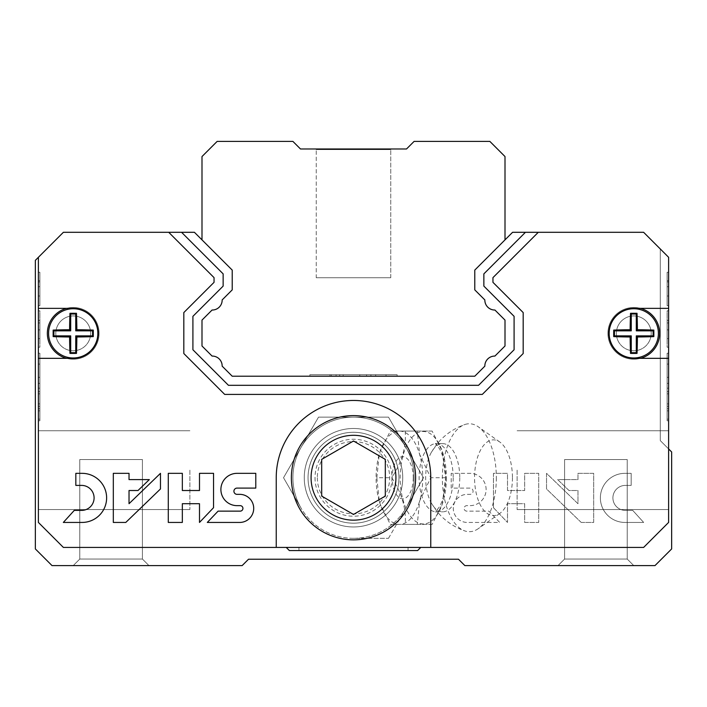 <?xml version="1.0" encoding="UTF-8"?>
<svg xmlns="http://www.w3.org/2000/svg" width="707" height="707" viewBox="0 0 707 707"><rect width="100%" height="100%" fill="white"/><g stroke="black" fill="none" stroke-linecap="round" stroke-linejoin="round"><path stroke-width="0.53" stroke-dasharray="3.54 2.65" d="M668.619 448.945L660.276 440.594L660.276 248.961L643.609 232.303L512.575 232.303L474.777 270.101L474.777 289.87L474.777 270.101L474.777 289.87L474.777 270.101L474.777 289.87L474.777 270.101L474.777 289.87L484.852 299.945A9.907 9.907 0 0 0 494.927 310.02A9.907 9.907 0 0 1 484.843 299.936L474.777 289.87L474.777 270.101L474.777 289.87L474.777 270.101L474.777 289.87L484.852 299.945A9.907 9.907 0 0 0 494.927 310.02A9.907 9.907 0 0 1 484.843 299.936L474.777 289.87L484.843 299.936A9.907 9.907 0 0 0 494.927 310.028A9.907 9.907 0 0 1 484.843 299.936A9.907 9.907 0 0 0 494.927 310.028L505.001 320.094L505.001 345.997L505.001 320.094L505.001 345.997L505.001 320.094L505.001 345.997L494.927 356.072A9.907 9.907 0 0 0 484.843 366.155A9.907 9.907 0 0 1 494.927 356.072L505.001 345.997L494.927 356.072L505.001 345.997L494.927 356.072L505.001 345.997L505.001 320.094L494.927 310.028L505.001 320.094L505.001 345.997L494.927 356.072A9.907 9.907 0 0 0 484.843 366.155L474.777 376.221L484.843 366.155A9.907 9.907 0 0 1 494.927 356.072L494.927 356.072A9.907 9.907 0 0 0 484.852 366.146L484.843 366.155A9.907 9.907 0 0 1 494.927 356.072A9.907 9.907 0 0 0 484.852 366.146L474.777 376.221L232.223 376.221L474.777 376.221L484.843 366.155L474.777 376.221L484.843 366.155L474.777 376.221L232.223 376.221L222.148 366.146A9.907 9.907 0 0 0 212.073 356.072L201.999 345.997L212.073 356.072L201.999 345.997L201.999 320.094L201.999 345.997L212.073 356.072A9.907 9.907 0 0 1 222.157 366.155A9.907 9.907 0 0 0 212.073 356.072A9.907 9.907 0 0 1 222.157 366.155A9.907 9.907 0 0 0 212.073 356.072L201.999 345.997L212.073 356.072L201.999 345.997L201.999 320.094L212.073 310.02A9.907 9.907 0 0 0 222.157 299.936L232.223 289.87L222.157 299.936A9.907 9.907 0 0 1 212.073 310.028L201.999 320.094L201.999 345.997L201.999 320.094L201.999 345.997L201.999 320.094L212.073 310.02A9.907 9.907 0 0 0 222.148 299.945L222.157 299.936A9.907 9.907 0 0 1 212.073 310.028A9.907 9.907 0 0 0 222.148 299.945L232.223 289.87L232.223 270.101L232.223 289.87L232.223 270.101L232.223 289.87L222.157 299.936A9.907 9.907 0 0 1 212.073 310.028A9.907 9.907 0 0 0 222.157 299.936A9.907 9.907 0 0 1 212.073 310.028L201.999 320.094L212.073 310.028A9.907 9.907 0 0 0 222.157 299.936L232.223 289.87L232.223 270.101L194.425 232.303L63.391 232.303L38.381 257.313L38.381 522.42L63.374 547.421L286.238 547.421L289.366 550.559L417.634 550.559L420.762 547.421L643.626 547.421L668.619 522.42L668.619 257.295L643.626 232.303L512.575 232.303L474.777 270.101L505.001 239.876L505.001 156.547L489.854 141.4L414.099 141.4L406.525 148.974L300.475 148.974L292.901 141.4L217.146 141.4L201.999 156.547L201.999 239.876L232.223 270.101L194.425 232.303L63.391 232.303L35.35 260.344L35.35 548.932L52.018 565.6L242.148 565.6L248.511 559.237L458.489 559.237L464.853 565.6L654.982 565.6L671.65 548.932L671.65 451.976L660.276 440.594L660.276 248.961L643.609 232.303L512.575 232.303L474.777 270.101L505.001 239.876M391.378 148.974L315.622 148.974L391.378 148.974L315.622 148.974L391.378 148.974L390.75 149.601L316.25 149.601L315.622 148.974L316.25 149.601L390.75 149.601L316.25 149.601L390.75 149.601L391.378 148.974M201.999 239.876L232.223 270.101L232.223 289.87L232.223 270.101L194.425 232.303L63.374 232.303L38.381 257.295L38.381 522.42L63.374 547.421L643.626 547.421L668.619 522.42L668.619 257.295L643.626 232.303L512.575 232.303L643.626 232.303L512.575 232.303L643.626 232.303L668.619 257.295L643.626 232.303L668.619 257.295L668.619 522.42L668.619 257.295L668.619 522.42L643.626 547.421L668.619 522.42L643.626 547.421L420.762 547.421L643.626 547.421L420.762 547.421L417.634 550.559L289.366 550.559L286.238 547.421L63.374 547.421L38.381 522.42L63.374 547.421L38.381 522.42L38.381 257.295L38.381 522.42L38.381 257.295L63.374 232.303L38.381 257.295L63.374 232.303L38.381 257.295L63.374 232.303L194.425 232.303L63.374 232.303L194.425 232.303L232.223 270.101L232.223 289.87L232.223 270.101L194.425 232.303L63.374 232.303L168.717 232.303L214.044 277.63L214.044 282.34L183.82 312.565L183.82 353.535L224.693 394.409L482.307 394.409L523.18 353.535L523.18 312.565L492.956 282.34L492.956 277.63L538.283 232.303L643.626 232.303L668.619 257.295L668.619 308.367L633.772 308.367A24.984 24.984 0 0 0 608.789 333.351A24.984 24.984 0 0 0 633.772 358.334L668.619 358.334L633.772 358.334A24.984 24.984 0 0 1 608.789 333.351A24.984 24.984 0 0 1 633.772 308.367L668.619 308.367L668.619 522.42L643.626 547.421L430.766 547.421L430.766 477.729A77.266 77.266 0 0 0 353.5 400.462A77.266 77.266 0 0 0 276.234 477.729L276.234 547.421L276.234 477.729A77.266 77.266 0 0 1 353.5 400.462A77.266 77.266 0 0 1 430.766 477.729L430.766 547.421L63.374 547.421L38.381 522.42L38.381 358.334L73.228 358.334A24.984 24.984 0 0 0 98.211 333.351A24.984 24.984 0 0 0 73.228 308.367L38.381 308.367L73.228 308.367A24.984 24.984 0 0 1 98.211 333.351A24.984 24.984 0 0 1 73.228 358.334L38.381 358.334L38.381 257.295L63.374 232.303L194.425 232.303L232.223 270.101L232.223 289.87L232.223 270.101L194.425 232.303L181.566 232.303L223.138 273.865L181.566 232.303L223.138 273.865L223.138 286.105L223.138 273.865L223.138 286.105L192.914 316.329L223.138 286.105L192.914 316.329L192.914 349.762L192.914 316.329L192.914 349.762L228.458 385.315L192.914 349.762L228.458 385.315L478.542 385.315L228.458 385.315L478.542 385.315L514.086 349.762L478.542 385.315L514.086 349.762L514.086 316.329L514.086 349.762L514.086 316.329L483.862 286.105L514.086 316.329L483.862 286.105L483.862 273.865L483.862 286.105L483.862 273.865L525.434 232.303L483.862 273.865L525.434 232.303L538.283 232.303L492.956 277.63L492.956 282.34L523.18 312.565L523.18 353.535L482.307 394.409L224.693 394.409L183.82 353.535L183.82 312.565L214.044 282.34L214.044 277.63L168.717 232.303L181.566 232.303M494.927 310.028L505.001 320.094L494.927 310.028A9.907 9.907 0 0 1 484.843 299.936A9.907 9.907 0 0 0 494.927 310.028L505.001 320.094L494.927 310.028A9.907 9.907 0 0 1 484.843 299.936A9.907 9.907 0 0 0 494.927 310.028L505.001 320.094L505.001 345.997L494.927 356.072A9.907 9.907 0 0 0 484.843 366.155L474.777 376.221L232.223 376.221L222.157 366.155L232.223 376.221L222.157 366.155L232.223 376.221L222.157 366.155L232.223 376.221L474.777 376.221L232.223 376.221L474.777 376.221L232.223 376.221L222.148 366.146A9.907 9.907 0 0 0 212.073 356.072A9.907 9.907 0 0 1 222.157 366.155A9.907 9.907 0 0 0 212.073 356.072A9.907 9.907 0 0 1 222.157 366.155A9.907 9.907 0 0 0 212.073 356.072L201.999 345.997L201.999 320.094L212.073 310.028M369.363 374.71L329.939 374.71L329.939 376.221L329.939 374.71L309.869 374.71L397.131 374.71L309.869 374.71L397.131 374.71L309.869 374.71L370.91 374.71L370.91 376.221L309.869 376.221L370.91 376.221L370.91 374.71L397.131 374.71L375.682 374.71L375.682 376.221L309.869 376.221L397.131 376.221L309.869 376.221L397.131 376.221L309.869 376.221L397.131 376.221L343.169 376.221L397.131 376.221L375.682 376.221L375.682 374.71L309.869 374.71L309.869 376.221L309.869 374.71L369.363 374.71L369.363 376.221M331.291 374.71L331.291 376.221L331.291 374.71M397.131 374.71L397.131 376.221M309.869 374.71L309.869 376.221M386.013 374.71L386.013 376.221L386.013 374.71M366.597 374.71L366.597 376.221L366.597 374.71M343.169 374.71L343.169 376.221M336.09 374.71L336.09 376.221M359.783 374.71L359.783 376.221L359.783 374.71M339.714 374.71L339.714 376.221L339.714 374.71M316.25 277.754L390.75 277.754L316.25 277.754L316.25 149.601L316.25 277.754L390.75 277.754L316.25 277.754M73.228 565.6L148.974 565.6L73.228 565.6L148.974 565.6L73.228 565.6L79.785 559.043L142.416 559.043L79.785 559.043L79.785 459.55L142.416 459.55L79.785 459.55L142.416 459.55L79.785 459.55L79.785 559.043L142.416 559.043L79.785 559.043L73.228 565.6M558.026 565.6L633.772 565.6L558.026 565.6L633.772 565.6L558.026 565.6L564.584 559.043L627.215 559.043L564.584 559.043L564.584 459.55L627.215 459.55L564.584 459.55L627.215 459.55L564.584 459.55L564.584 559.043L627.215 559.043L564.584 559.043L558.026 565.6M38.381 257.295L38.381 522.42L63.374 547.421L643.626 547.421L668.619 522.42L668.619 257.295L643.626 232.303L512.575 232.303L474.777 270.101L512.575 232.303L474.777 270.101L512.575 232.303L474.777 270.101L512.575 232.303L525.434 232.303M668.619 470.155L668.619 509.544L668.619 470.155M668.619 377.335L668.619 353.244L668.619 388.178L668.619 377.335L667.108 377.335L667.108 364.087L668.619 364.087L668.619 353.244L668.619 364.087L667.108 364.087L667.108 377.335L668.619 377.335L667.108 377.335L667.108 388.178L667.108 377.335L668.619 377.335L667.108 377.335L667.108 364.087L668.619 364.087L667.108 364.087L667.108 353.244L667.108 364.087L668.619 364.087L667.108 364.087L667.108 377.335L668.619 377.335L667.108 377.335L667.108 388.178L668.619 388.178L667.108 388.178L667.108 377.335L668.619 377.335M668.619 286.724L668.619 305.663L668.619 272.266L668.619 305.663L668.619 272.266L668.619 295.994L668.619 286.724L667.108 286.724L667.108 281.907L668.619 281.907L667.108 281.907L667.108 305.663L667.108 272.266L667.108 295.994L667.108 286.724L668.619 286.724L667.108 286.724L667.108 281.907L668.619 281.907L667.108 281.907L667.108 305.663L667.108 280.706L668.619 280.706L667.108 280.706L667.108 272.266L668.619 272.266L667.108 272.266L667.108 295.994L667.108 286.724L668.619 286.724M668.619 322.958L668.619 347.217L668.619 310.824L668.619 347.217L668.619 322.958L668.619 338.618L668.619 322.958L667.108 322.958L667.108 310.824L668.619 310.824L667.108 310.824L667.108 347.217L667.108 322.958L668.619 322.958L667.108 322.958L667.108 338.618L667.108 322.958L668.619 322.958L667.108 322.958L667.108 310.824L668.619 310.824L667.108 310.824L667.108 320.457L668.619 320.457L667.108 320.457L667.108 347.217L668.619 347.217L667.108 347.217L667.108 322.958L668.619 322.958L667.108 322.958L667.108 329.886L668.619 329.886L667.108 329.886L667.108 338.618L668.619 338.618L667.108 338.618L667.108 322.958L668.619 322.958M668.619 406.304L668.619 383.362L668.619 410.847L668.619 393.843L668.619 406.304L667.108 406.304L667.108 420.762L668.619 420.762L667.108 420.762L667.108 393.843L667.108 420.762L668.619 420.762L667.108 420.762L667.108 403.891L667.108 408.726L668.619 408.726L668.619 383.362L668.619 410.847L668.619 408.726L667.108 408.726L667.108 419.171L667.108 383.362L667.108 410.847L667.108 393.843L667.108 406.304L668.619 406.304M38.381 470.155L38.381 509.544L38.381 470.155M38.381 377.335L38.381 353.244L38.381 388.178L38.381 377.335L39.892 377.335L39.892 364.087L38.381 364.087L38.381 353.244L38.381 364.087L39.892 364.087L39.892 377.335L38.381 377.335L39.892 377.335L39.892 388.178L39.892 377.335L38.381 377.335L39.892 377.335L39.892 364.087L38.381 364.087L39.892 364.087L39.892 353.244L39.892 364.087L38.381 364.087L39.892 364.087L39.892 377.335L38.381 377.335L39.892 377.335L39.892 388.178L38.381 388.178L39.892 388.178L39.892 377.335L38.381 377.335M38.381 286.724L38.381 305.663L38.381 272.266L38.381 305.663L38.381 272.266L38.381 295.994L38.381 286.724L39.892 286.724L39.892 281.907L38.381 281.907L39.892 281.907L39.892 305.663L39.892 272.266L39.892 295.994L39.892 286.724L38.381 286.724L39.892 286.724L39.892 281.907L38.381 281.907L39.892 281.907L39.892 305.663L39.892 280.706L38.381 280.706L39.892 280.706L39.892 272.266L38.381 272.266L39.892 272.266L39.892 295.994L39.892 286.724L38.381 286.724M38.381 322.958L38.381 347.217L38.381 310.824L38.381 347.217L38.381 322.958L38.381 338.618L38.381 322.958L39.892 322.958L39.892 310.824L38.381 310.824L39.892 310.824L39.892 347.217L39.892 322.958L38.381 322.958L39.892 322.958L39.892 338.618L39.892 322.958L38.381 322.958L39.892 322.958L39.892 310.824L38.381 310.824L39.892 310.824L39.892 320.457L38.381 320.457L39.892 320.457L39.892 347.217L38.381 347.217L39.892 347.217L39.892 322.958L38.381 322.958L39.892 322.958L39.892 329.886L38.381 329.886L39.892 329.886L39.892 338.618L38.381 338.618L39.892 338.618L39.892 322.958L38.381 322.958M38.381 406.304L38.381 383.362L38.381 410.847L38.381 393.843L38.381 406.304L39.892 406.304L39.892 420.762L38.381 420.762L39.892 420.762L39.892 393.843L39.892 420.762L38.381 420.762L39.892 420.762L39.892 403.891L39.892 408.726L38.381 408.726L38.381 383.362L38.381 410.847L38.381 408.726L39.892 408.726L39.892 419.171L39.892 383.362L39.892 410.847L39.892 393.843L39.892 406.304L38.381 406.304M298.964 550.559L408.036 550.559L298.964 550.559L298.964 547.421L408.036 547.421L298.964 547.421L408.036 547.421L298.964 547.421L298.964 550.559L408.036 550.559L298.964 550.559M667.108 383.362L668.619 383.362L667.108 383.362L667.108 408.726L668.619 408.726L667.108 408.726L667.108 419.171L667.108 391.678L668.619 391.678L667.108 391.678L667.108 383.362M667.108 353.244L668.619 353.244L667.108 353.244L667.108 364.087L668.619 364.087L667.108 364.087L667.108 353.244L668.619 353.244L667.108 353.244M39.892 383.362L38.381 383.362L39.892 383.362L39.892 408.726L38.381 408.726L39.892 408.726L39.892 419.171L39.892 391.678L38.381 391.678L39.892 391.678L39.892 383.362M39.892 353.244L38.381 353.244L39.892 353.244L39.892 364.087L38.381 364.087L39.892 364.087L39.892 353.244L38.381 353.244L39.892 353.244M517.117 470.155L517.117 509.544L517.117 470.155M189.883 470.155L189.883 509.544L189.883 470.155M55.8 333.351A17.419 17.419 0 0 0 81.932 348.436A17.419 17.419 0 0 0 81.932 318.265A17.419 17.419 0 0 0 55.8 333.351A17.419 17.419 0 0 0 81.932 348.436A17.419 17.419 0 0 0 81.932 318.265A17.419 17.419 0 0 0 55.8 333.351M304.266 477.729A49.234 49.234 0 0 0 378.121 520.37A49.234 49.234 0 0 0 378.121 435.088A49.234 49.234 0 0 0 304.266 477.729A49.234 49.234 0 0 0 378.121 520.37A49.234 49.234 0 0 0 378.121 435.088A49.234 49.234 0 0 0 304.266 477.729M616.354 333.351A17.419 17.419 0 0 0 642.486 348.436A17.419 17.419 0 0 0 642.486 318.265A17.419 17.419 0 0 0 616.354 333.351A17.419 17.419 0 0 0 642.486 348.436A17.419 17.419 0 0 0 642.486 318.265A17.419 17.419 0 0 0 616.354 333.351M222.157 366.155A9.907 9.907 0 0 0 212.073 356.072M63.338 522.438L82.074 522.438A24.551 24.551 0 0 0 106.624 497.887A24.551 24.551 0 0 0 82.074 473.337L75.835 473.337L75.835 485.409L82.074 485.409A12.496 12.496 0 0 1 94.093 497.896A12.496 12.496 0 0 1 82.074 510.383L74.279 510.383L63.338 522.438M125.793 522.438L160.471 488.961L160.471 473.337L129.028 503.702L129.028 490.517L138.006 490.517L149.318 479.593L129.028 479.593L129.028 473.337L113.314 473.337L113.314 522.438L125.793 522.438M213.549 507.679L213.549 473.337L199.498 473.337L199.498 490.517L182.335 490.517L182.335 473.337L168.284 473.337L168.284 522.438L182.335 522.438L182.335 503.702L199.498 503.702L199.498 522.438L213.549 507.679M255.784 488.095L255.784 473.337L237.048 473.337A16.155 16.155 0 0 0 220.893 489.491A16.155 16.155 0 0 0 237.048 505.646L240.177 505.646A2.748 2.748 0 0 1 242.925 508.395A2.748 2.748 0 0 1 240.177 511.143L218.083 511.143L207.31 522.438L240.177 522.438A14.052 14.052 0 0 0 253.716 508.395A14.052 14.052 0 0 0 240.177 494.352L237.048 494.352A3.128 3.128 0 0 1 233.92 491.224A3.128 3.128 0 0 1 237.048 488.095L255.784 488.095M66.538 308.367A25.859 25.859 0 0 1 99.086 333.351A25.859 25.859 0 0 1 66.538 358.334M99.086 333.351A25.859 25.859 0 0 1 60.298 355.745A25.859 25.859 0 0 1 60.298 310.956A25.859 25.859 0 0 1 99.086 333.351M640.462 358.334A25.859 25.859 0 0 1 607.914 333.351A25.859 25.859 0 0 1 640.462 308.367M659.64 333.351A25.859 25.859 0 0 1 620.843 355.745A25.859 25.859 0 0 1 620.843 310.956A25.859 25.859 0 0 1 659.64 333.351M317.346 477.729A36.154 36.154 0 0 0 371.582 509.04A36.154 36.154 0 0 0 371.582 446.417A36.154 36.154 0 0 0 317.346 477.729M308.049 477.729A45.451 45.451 0 0 0 376.221 517.091A45.451 45.451 0 0 0 376.221 438.367A45.451 45.451 0 0 0 308.049 477.729A45.451 45.451 0 0 0 376.221 517.091A45.451 45.451 0 0 0 376.221 438.367A45.451 45.451 0 0 0 308.049 477.729A45.451 45.451 0 0 0 376.221 517.091A45.451 45.451 0 0 0 376.221 438.367A45.451 45.451 0 0 0 308.049 477.729A45.451 45.451 0 0 0 376.221 517.091A45.451 45.451 0 0 0 376.221 438.367A45.451 45.451 0 0 0 308.049 477.729M291.381 477.729A62.119 62.119 0 0 0 384.555 531.523A62.119 62.119 0 0 0 384.555 423.935A62.119 62.119 0 0 0 291.381 477.729M385.315 496.102L385.315 459.364L353.5 440.991L321.685 459.364L321.685 496.102L353.5 514.466L385.315 496.102M420.762 547.421L417.634 550.559L289.366 550.559L286.238 547.421M408.036 550.559L408.036 547.421L408.036 550.559M39.892 408.726L39.892 410.847L39.892 408.726L38.381 408.726L39.892 408.726M39.892 347.217L38.381 347.217L39.892 347.217M39.892 388.178L38.381 388.178L39.892 388.178M667.108 408.726L667.108 410.847L667.108 408.726L668.619 408.726L667.108 408.726M667.108 347.217L668.619 347.217L667.108 347.217M667.108 388.178L668.619 388.178L667.108 388.178M232.223 270.101L194.425 232.303L232.223 270.101M451.216 488.095L451.216 473.337L469.952 473.337A16.155 16.155 0 0 1 486.107 489.491A16.155 16.155 0 0 1 469.952 505.646L466.823 505.646A2.748 2.748 0 0 0 464.075 508.395A2.748 2.748 0 0 0 466.823 511.143L488.917 511.143L499.69 522.438L466.823 522.438A14.052 14.052 0 0 1 453.284 508.395A14.052 14.052 0 0 1 466.823 494.352L469.952 494.352A3.128 3.128 0 0 0 473.08 491.224A3.128 3.128 0 0 0 469.952 488.095L451.216 488.095L451.216 473.337L469.952 473.337A16.155 16.155 0 0 1 486.107 489.491A16.155 16.155 0 0 1 469.952 505.646L466.823 505.646A2.748 2.748 0 0 0 464.075 508.395A2.748 2.748 0 0 0 466.823 511.143L488.917 511.143L499.69 522.438L466.823 522.438A14.052 14.052 0 0 1 453.284 508.395A14.052 14.052 0 0 1 466.823 494.352L469.952 494.352A3.128 3.128 0 0 0 473.08 491.224A3.128 3.128 0 0 0 469.952 488.095L451.216 488.095M493.451 507.679L493.451 473.337L507.502 473.337L507.502 490.517L524.665 490.517L524.665 473.337L538.716 473.337L538.716 522.438L524.665 522.438L524.665 503.702L507.502 503.702L507.502 522.438L493.451 507.679L493.451 473.337L507.502 473.337L507.502 490.517L524.665 490.517L524.665 473.337L538.716 473.337L538.716 522.438L524.665 522.438L524.665 503.702L507.502 503.702L507.502 522.438L493.451 507.679M581.207 522.438L546.529 488.961L546.529 473.337L577.972 503.702L577.972 490.517L568.994 490.517L557.682 479.593L577.972 479.593L577.972 473.337L593.686 473.337L593.686 522.438L581.207 522.438L546.529 488.961L546.529 473.337L577.972 503.702L577.972 490.517L568.994 490.517L557.682 479.593L577.972 479.593L577.972 473.337L593.686 473.337L593.686 522.438L581.207 522.438M643.662 522.438L624.926 522.438A24.551 24.551 0 0 1 600.376 497.887A24.551 24.551 0 0 1 624.926 473.337L631.165 473.337L631.165 485.409L624.926 485.409A12.496 12.496 0 0 0 612.907 497.896A12.496 12.496 0 0 0 624.926 510.383L632.721 510.383L643.662 522.438L624.926 522.438A24.551 24.551 0 0 1 600.376 497.887A24.551 24.551 0 0 1 624.926 473.337L631.165 473.337L631.165 485.409L624.926 485.409A12.496 12.496 0 0 0 612.907 497.896A12.496 12.496 0 0 0 624.926 510.383L632.721 510.383L643.662 522.438M651.2 333.351A17.419 17.419 0 0 1 625.068 348.436A17.419 17.419 0 0 1 625.068 318.265A17.419 17.419 0 0 1 651.2 333.351A17.419 17.419 0 0 1 625.068 348.436A17.419 17.419 0 0 1 625.068 318.265A17.419 17.419 0 0 1 651.2 333.351M402.734 477.729A49.234 49.234 0 0 1 328.879 520.37A49.234 49.234 0 0 1 328.879 435.088A49.234 49.234 0 0 1 402.734 477.729A49.234 49.234 0 0 1 328.879 520.37A49.234 49.234 0 0 1 328.879 435.088A49.234 49.234 0 0 1 402.734 477.729M90.646 333.351A17.419 17.419 0 0 1 64.514 348.436A17.419 17.419 0 0 1 64.514 318.265A17.419 17.419 0 0 1 90.646 333.351A17.419 17.419 0 0 1 64.514 348.436A17.419 17.419 0 0 1 64.514 318.265A17.419 17.419 0 0 1 90.646 333.351M484.843 366.155A9.907 9.907 0 0 1 494.927 356.072M38.381 308.367L73.228 308.367A24.984 24.984 0 0 1 98.211 333.351A24.984 24.984 0 0 1 73.228 358.334L38.381 358.334M668.619 358.334L633.772 358.334A24.984 24.984 0 0 1 608.789 333.351A24.984 24.984 0 0 1 633.772 308.367L668.619 308.367M276.234 547.421L276.234 477.729A77.266 77.266 0 0 1 353.5 400.462A77.266 77.266 0 0 1 430.766 477.729L430.766 547.421M538.283 232.303L492.956 277.63L492.956 282.34L523.18 312.565L523.18 353.535L482.307 394.409L224.693 394.409L183.82 353.535L183.82 312.565L214.044 282.34L214.044 277.63L168.717 232.303M613.711 330.098A46.98 4.092 180 0 1 630.149 329.718A46.98 4.092 90 0 1 630.529 313.289A44.064 3.844 180 0 1 637.025 313.289A46.98 4.092 -90 0 1 637.405 329.718A46.98 4.092 180 0 1 653.842 330.098A44.064 3.844 -90 0 1 653.842 336.603A46.98 4.092 0 0 1 637.405 336.983A46.98 4.092 -90 0 1 637.025 353.412A44.064 3.844 0 0 1 630.529 353.412A46.98 4.092 90 0 1 630.149 336.983A46.98 4.092 0 0 1 613.711 336.603A44.064 3.844 90 0 1 613.703 333.351A44.064 3.844 90 0 1 613.711 330.098L614.436 330.832L631.254 330.832L631.254 314.014L636.3 314.014L636.3 330.832L653.118 330.832L653.118 335.869L636.3 335.869L636.3 352.687L631.254 352.687L631.254 335.869L614.436 335.869L614.436 330.832M607.914 333.351A25.859 25.859 0 0 0 646.702 355.745A25.859 25.859 0 0 0 646.702 310.956A25.859 25.859 0 0 0 607.914 333.351A25.859 25.859 0 0 0 646.702 355.745A25.859 25.859 0 0 0 646.702 310.956A25.859 25.859 0 0 0 607.914 333.351M613.711 336.603L614.436 335.869M630.149 329.718L631.254 330.832M630.529 313.289L631.254 314.014M637.025 313.289L636.3 314.014M637.405 329.718L636.3 330.832M653.842 330.098L653.118 330.832M653.842 336.603L653.118 335.869M637.405 336.983L636.3 335.869M637.025 353.412L636.3 352.687M630.529 353.412L631.254 352.687M630.149 336.983L631.254 335.869M53.158 330.098A46.98 4.092 180 0 1 69.595 329.718A46.98 4.092 90 0 1 69.975 313.289A44.064 3.844 180 0 1 76.471 313.289A46.98 4.092 -90 0 1 76.851 329.718A46.98 4.092 180 0 1 93.289 330.098A44.064 3.844 -90 0 1 93.289 336.603A46.98 4.092 0 0 1 76.851 336.983A46.98 4.092 -90 0 1 76.471 353.412A44.064 3.844 0 0 1 69.975 353.412A46.98 4.092 90 0 1 69.595 336.983A46.98 4.092 0 0 1 53.158 336.603A44.064 3.844 90 0 1 53.149 333.351A44.064 3.844 90 0 1 53.158 330.098L53.882 330.832L70.7 330.832L70.7 314.014L75.746 314.014L75.746 330.832L92.564 330.832L92.564 335.869L75.746 335.869L75.746 352.687L70.7 352.687L70.7 335.869L53.882 335.869L53.882 330.832M47.36 333.351A25.859 25.859 0 0 0 86.157 355.745A25.859 25.859 0 0 0 86.157 310.956A25.859 25.859 0 0 0 47.36 333.351A25.859 25.859 0 0 0 86.157 355.745A25.859 25.859 0 0 0 86.157 310.956A25.859 25.859 0 0 0 47.36 333.351M53.158 336.603L53.882 335.869M69.595 329.718L70.7 330.832M69.975 313.289L70.7 314.014M76.471 313.289L75.746 314.014M76.851 329.718L75.746 330.832M93.289 330.098L92.564 330.832M93.289 336.603L92.564 335.869M76.851 336.983L75.746 335.869M76.471 353.412L75.746 352.687M69.975 353.412L70.7 352.687M69.595 336.983L70.7 335.869M376.858 477.729L379.217 454.398L380.216 451.252L390.326 431.067L417.271 431.067L419.622 454.398L430.74 477.729L419.622 501.06L417.271 524.391L390.326 524.391L380.216 504.215L379.217 501.06L376.858 477.729L391.722 477.729C401.912 493.186 406.401 508.74 405.191 524.391L390.326 524.391M379.217 501.06A46.662 23.331 90 0 1 379.217 454.398A46.662 23.331 90 0 1 380.18 451.331A46.662 23.331 90 0 1 399.42 431.067A46.662 23.331 90 0 1 419.622 454.398A46.662 23.331 90 0 1 419.622 501.06A46.662 23.331 90 0 1 399.42 524.391A46.662 23.331 90 0 1 380.18 504.135A46.662 23.331 90 0 1 379.217 501.06M353.5 538.327A60.599 60.599 0 0 0 414.099 477.729A60.599 60.599 0 0 0 353.5 417.13A60.599 60.599 0 0 0 292.901 477.729A60.599 60.599 0 0 0 353.5 538.327L388.488 538.327L353.5 538.327A60.599 60.599 0 0 0 405.977 508.033L423.475 477.729L388.488 417.13L318.512 417.13L283.525 477.729L301.023 508.033A60.599 60.599 0 0 0 353.5 538.327M413.242 477.729A21.086 10.543 90 0 1 397.431 495.996A21.086 10.543 90 0 1 397.431 459.47A21.086 10.543 90 0 1 413.242 477.729M388.488 538.327L423.475 477.729L388.488 417.13L318.512 417.13L283.525 477.729L301.023 508.033A60.599 60.599 0 0 1 353.5 417.13A60.599 60.599 0 0 1 405.977 508.033L388.488 538.327M315.022 477.729A38.478 38.478 0 0 0 372.739 511.055A38.478 38.478 0 0 0 372.739 444.403A38.478 38.478 0 0 0 315.022 477.729M405.191 524.391L432.127 524.391L442.246 504.215L445.604 477.729L442.237 451.252L432.127 431.067L390.326 431.067M405.191 431.067C406.463 446.524 401.974 462.078 391.722 477.729M432.127 431.067L417.271 431.067M445.604 477.729L430.74 477.729M432.127 524.391L417.271 524.391M512.434 477.729A37.878 18.939 90 0 1 499.805 513.441A37.878 18.939 90 0 1 474.556 477.729A37.878 18.939 90 0 1 499.805 442.025A37.878 18.939 90 0 1 512.434 477.729M496.341 477.729A53.971 26.981 90 0 1 478.347 528.615A53.971 26.981 90 0 1 464.667 530.877A53.971 26.981 90 0 1 442.37 477.729A53.971 26.981 90 0 1 464.667 424.58A53.971 26.981 90 0 1 478.347 426.851A53.971 26.981 90 0 1 496.341 477.729M459.762 477.729A34.086 17.048 90 0 1 442.715 511.815A34.086 17.048 90 0 1 431.394 503.207A34.086 17.048 90 0 1 431.394 452.259A34.086 17.048 90 0 1 442.715 443.643A34.086 17.048 90 0 1 459.762 477.729M446.417 477.729A46.229 23.119 90 0 1 442.361 503.888A46.229 23.119 90 0 1 407.983 512.363A46.229 23.119 90 0 1 407.983 443.095A46.229 23.119 90 0 1 442.361 451.57A46.229 23.119 90 0 1 446.417 477.729M609.142 333.351A24.63 24.63 0 0 0 646.092 354.675A24.63 24.63 0 0 0 646.092 312.026A24.63 24.63 0 0 0 609.142 333.351M48.597 333.351A24.63 24.63 0 0 0 85.538 354.675A24.63 24.63 0 0 0 85.538 312.026A24.63 24.63 0 0 0 48.597 333.351M453.205 477.729A34.086 17.048 90 0 1 436.157 511.815A34.086 17.048 90 0 1 419.118 477.729A34.086 17.048 90 0 1 436.157 443.643A34.086 17.048 90 0 1 453.205 477.729M390.75 277.754L390.75 149.601L390.75 277.754M142.416 559.043L148.974 565.6L142.416 559.043L142.416 459.55L142.416 559.043M627.215 559.043L633.772 565.6L627.215 559.043L627.215 459.55L627.215 559.043M667.108 403.891L668.619 403.891L667.108 403.891M667.108 419.171L668.619 419.171L667.108 419.171M667.108 410.847L668.619 410.847L667.108 410.847M667.108 393.843L668.619 393.843L667.108 393.843M667.108 305.663L668.619 305.663L667.108 305.663M667.108 295.994L668.619 295.994L667.108 295.994M39.892 403.891L38.381 403.891L39.892 403.891M39.892 419.171L38.381 419.171L39.892 419.171M39.892 410.847L38.381 410.847L39.892 410.847M39.892 393.843L38.381 393.843L39.892 393.843M39.892 305.663L38.381 305.663L39.892 305.663M39.892 295.994L38.381 295.994L39.892 295.994M517.117 509.544L668.619 509.544L517.117 509.544M517.117 430.766L668.619 430.766L517.117 430.766M38.381 509.544L189.883 509.544L38.381 509.544M38.381 430.766L189.883 430.766L38.381 430.766M499.805 442.025L478.347 426.851M499.805 513.441L478.347 528.615M431.394 503.207L436.767 511.161C444.164 520.281 453.461 526.856 464.667 530.877M431.394 452.259L436.767 444.296C444.164 435.176 453.461 428.61 464.667 424.58M442.715 443.643L435.344 443.51L439.445 448.609C443.298 455.635 445.357 465.339 445.631 477.729C445.357 490.119 443.298 499.822 439.445 506.848L435.344 511.948L442.715 511.815"/><path stroke-width="1.06" d="M494.927 310.028L505.001 320.094L505.001 345.997L494.927 356.072L505.001 345.997L505.001 320.094L494.927 310.028L505.001 320.094L505.001 345.997L494.927 356.072A9.907 9.907 0 0 0 484.843 366.155L474.777 376.221L484.843 366.155A9.907 9.907 0 0 1 494.927 356.072L505.001 345.997L505.001 320.094L494.927 310.028A9.907 9.907 0 0 1 484.843 299.936L474.777 289.87L474.777 270.101L512.575 232.303L525.434 232.303L483.862 273.865L483.862 286.105L514.086 316.329L514.086 349.762L478.542 385.315L228.458 385.315L192.914 349.762L192.914 316.329L223.138 286.105L223.138 273.865L181.566 232.303L63.374 232.303L35.35 260.344L35.35 548.932L52.018 565.6L242.148 565.6L248.511 559.237L458.489 559.237L464.853 565.6L654.982 565.6L671.65 548.932L671.65 451.976L668.619 448.945M505.001 239.876L505.001 156.547L489.854 141.4L414.099 141.4L406.525 148.974L300.475 148.974L292.901 141.4L217.146 141.4L201.999 156.547L201.999 239.876M212.073 356.072L201.999 345.997L201.999 320.094L212.073 310.028A9.907 9.907 0 0 0 222.157 299.936A9.907 9.907 0 0 1 212.073 310.028L201.999 320.094L201.999 345.997L212.073 356.072L201.999 345.997L201.999 320.094L212.073 310.028L201.999 320.094L201.999 345.997L212.073 356.072A9.907 9.907 0 0 1 222.157 366.155L232.223 376.221L474.777 376.221L232.223 376.221L222.157 366.155L232.223 376.221L474.777 376.221L484.843 366.155A9.907 9.907 0 0 1 494.927 356.072M286.238 547.421L289.366 550.559L417.634 550.559L420.762 547.421M222.157 366.155L232.223 376.221L474.777 376.221L484.843 366.155M212.073 310.028A9.907 9.907 0 0 0 222.157 299.936L232.223 289.87L232.223 270.101L194.425 232.303L181.566 232.303M38.381 257.295L38.381 522.42L63.374 547.421L643.626 547.421L668.619 522.42L668.619 257.295L643.626 232.303L525.434 232.303M168.717 232.303L214.044 277.63L214.044 282.34L183.82 312.565L183.82 353.535L224.693 394.409L482.307 394.409L523.18 353.535L523.18 312.565L492.956 282.34L492.956 277.63L538.283 232.303M38.381 358.334L73.228 358.334A24.984 24.984 0 0 0 98.211 333.351A24.984 24.984 0 0 0 73.228 308.367L38.381 308.367M430.766 547.421L430.766 477.729A77.266 77.266 0 0 0 353.5 400.462A77.266 77.266 0 0 0 276.234 477.729L276.234 547.421M668.619 308.367L633.772 308.367A24.984 24.984 0 0 0 608.789 333.351A24.984 24.984 0 0 0 633.772 358.334L668.619 358.334M255.784 488.095L255.784 473.337L237.048 473.337A16.155 16.155 0 0 0 220.893 489.491A16.155 16.155 0 0 0 237.048 505.646L240.177 505.646A2.748 2.748 0 0 1 242.925 508.395A2.748 2.748 0 0 1 240.177 511.143L218.083 511.143L207.31 522.438L240.177 522.438A14.052 14.052 0 0 0 253.716 508.395A14.052 14.052 0 0 0 240.177 494.352L237.048 494.352A3.128 3.128 0 0 1 233.92 491.224A3.128 3.128 0 0 1 237.048 488.095L255.784 488.095M213.549 507.679L213.549 473.337L199.498 473.337L199.498 490.517L182.335 490.517L182.335 473.337L168.284 473.337L168.284 522.438L182.335 522.438L182.335 503.702L199.498 503.702L199.498 522.438L213.549 507.679M125.793 522.438L160.471 488.961L160.471 473.337L129.028 503.702L129.028 490.517L138.006 490.517L149.318 479.593L129.028 479.593L129.028 473.337L113.314 473.337L113.314 522.438L125.793 522.438M63.338 522.438L82.074 522.438A24.551 24.551 0 0 0 106.624 497.887A24.551 24.551 0 0 0 82.074 473.337L75.835 473.337L75.835 485.409L82.074 485.409A12.496 12.496 0 0 1 94.093 497.896A12.496 12.496 0 0 1 82.074 510.383L74.279 510.383L63.338 522.438M93.289 330.098A46.98 4.092 180 0 0 76.851 329.718A46.98 4.092 -90 0 0 76.471 313.289A44.064 3.844 180 0 0 69.975 313.289A46.98 4.092 90 0 0 69.595 329.718A46.98 4.092 180 0 0 53.158 330.098A44.064 3.844 90 0 0 53.158 336.603A46.98 4.092 0 0 0 69.595 336.983A46.98 4.092 90 0 0 69.975 353.412A44.064 3.844 0 0 0 76.471 353.412A46.98 4.092 -90 0 0 76.851 336.983A46.98 4.092 0 0 0 93.289 336.603A44.064 3.844 -90 0 0 93.297 333.351A44.064 3.844 -90 0 0 93.289 330.098L92.564 330.832L75.746 330.832L75.746 314.014L70.7 314.014L70.7 330.832L53.882 330.832L53.882 335.869L70.7 335.869L70.7 352.687L75.746 352.687L75.746 335.869L92.564 335.869L92.564 330.832M66.538 358.334A25.859 25.859 0 0 1 66.538 308.367M93.289 336.603L92.564 335.869M76.851 329.718L75.746 330.832M76.471 313.289L75.746 314.014M69.975 313.289L70.7 314.014M69.595 329.718L70.7 330.832M53.158 330.098L53.882 330.832M53.158 336.603L53.882 335.869M69.595 336.983L70.7 335.869M69.975 353.412L70.7 352.687M76.471 353.412L75.746 352.687M76.851 336.983L75.746 335.869M653.842 330.098A46.98 4.092 180 0 0 637.405 329.718A46.98 4.092 -90 0 0 637.025 313.289A44.064 3.844 180 0 0 630.529 313.289A46.98 4.092 90 0 0 630.149 329.718A46.98 4.092 180 0 0 613.711 330.098A44.064 3.844 90 0 0 613.711 336.603A46.98 4.092 0 0 0 630.149 336.983A46.98 4.092 90 0 0 630.529 353.412A44.064 3.844 0 0 0 637.025 353.412A46.98 4.092 -90 0 0 637.405 336.983A46.98 4.092 0 0 0 653.842 336.603A44.064 3.844 -90 0 0 653.851 333.351A44.064 3.844 -90 0 0 653.842 330.098L653.118 330.832L636.3 330.832L636.3 314.014L631.254 314.014L631.254 330.832L614.436 330.832L614.436 335.869L631.254 335.869L631.254 352.687L636.3 352.687L636.3 335.869L653.118 335.869L653.118 330.832M640.462 308.367A25.859 25.859 0 0 1 640.462 358.334M653.842 336.603L653.118 335.869M637.405 329.718L636.3 330.832M637.025 313.289L636.3 314.014M630.529 313.289L631.254 314.014M630.149 329.718L631.254 330.832M613.711 330.098L614.436 330.832M613.711 336.603L614.436 335.869M630.149 336.983L631.254 335.869M630.529 353.412L631.254 352.687M637.025 353.412L636.3 352.687M637.405 336.983L636.3 335.869M291.381 477.729A62.119 62.119 0 0 0 384.555 531.523A62.119 62.119 0 0 0 384.555 423.935A62.119 62.119 0 0 0 291.381 477.729A62.119 62.119 0 0 0 384.555 531.523A62.119 62.119 0 0 0 384.555 423.935A62.119 62.119 0 0 0 291.381 477.729M353.5 514.466L385.315 496.102L385.315 459.364L353.5 440.991L321.685 459.364L321.685 496.102L353.5 514.466M97.858 333.351A24.63 24.63 0 0 1 60.908 354.675A24.63 24.63 0 0 1 60.908 312.026A24.63 24.63 0 0 1 97.858 333.351M658.403 333.351A24.63 24.63 0 0 1 621.462 354.675A24.63 24.63 0 0 1 621.462 312.026A24.63 24.63 0 0 1 658.403 333.351M311.08 477.729A42.42 42.42 0 0 0 374.71 514.466A42.42 42.42 0 0 0 374.71 440.991A42.42 42.42 0 0 0 311.08 477.729"/></g></svg>
